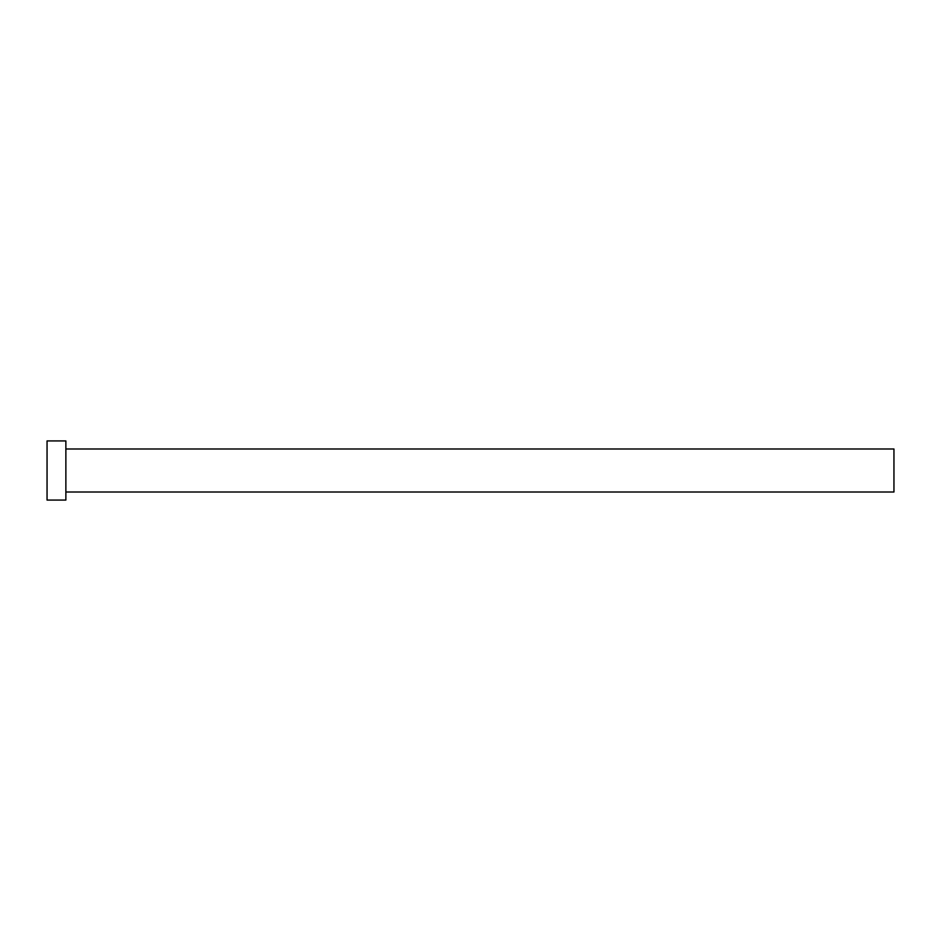 <?xml version="1.0" encoding="UTF-8"?>
<svg xmlns="http://www.w3.org/2000/svg" width="941" height="941" viewBox="0 0 941 941"><rect width="100%" height="100%" fill="white"/><g stroke="black" fill="none" stroke-linecap="round" stroke-linejoin="round"><path stroke-width="1.41" d="M65.87 448.986L893.95 448.986L893.95 492.014L65.87 492.014M65.87 470.5L65.87 500.071L47.05 500.071L47.05 440.929L65.87 440.929L65.87 470.5"/></g></svg>

